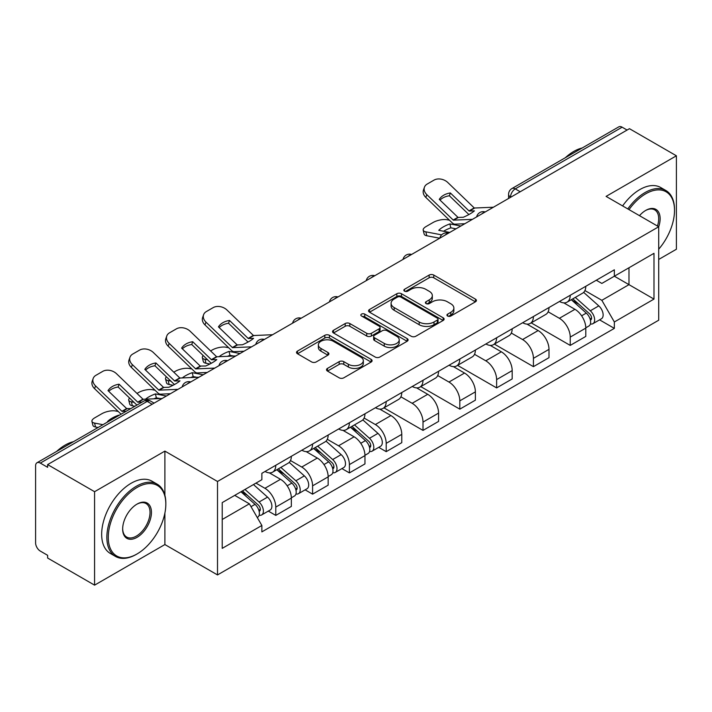 <?xml version="1.0" encoding="UTF-8"?>
<svg xmlns="http://www.w3.org/2000/svg" width="712" height="712" viewBox="0 0 712 712"><rect width="100%" height="100%" fill="white"/><g stroke="black" fill="none" stroke-linecap="round" stroke-linejoin="round"><path stroke-width="1.07" d="M447.608 316.021A2.296 1.326 0 0 0 450.847 316.021L475.456 301.817A3.275 1.887 0 0 0 476.417 300.473A3.275 1.887 0 0 0 475.456 299.138L433.768 275.072A3.275 1.887 0 0 0 429.14 275.072L404.532 289.277A2.296 1.326 0 0 0 403.864 290.211A2.296 1.326 0 0 0 404.532 291.155A2.296 1.326 0 0 0 407.78 291.155L410.957 289.312A10.484 6.052 0 0 1 425.785 289.312L429.256 291.315A10.484 6.052 0 0 1 432.326 295.596A10.484 6.052 0 0 1 429.256 299.877L426.07 301.71A2.296 1.326 0 0 0 425.402 302.653A2.296 1.326 0 0 0 426.07 303.588A2.296 1.326 0 0 0 429.318 303.588L432.495 301.746A10.484 6.052 0 0 1 447.323 301.746L450.794 303.757A10.484 6.052 0 0 1 453.864 308.029A10.484 6.052 0 0 1 450.794 312.31L447.608 314.152A2.296 1.326 0 0 0 446.94 315.087A2.296 1.326 0 0 0 447.608 316.021L447.608 314.152M327.476 368.398A3.275 1.887 0 0 0 326.514 369.733A3.275 1.887 0 0 0 327.476 371.077L339.17 377.823A3.275 1.887 0 0 0 343.798 377.823L371.13 362.052A3.275 1.887 0 0 0 372.091 360.708A3.275 1.887 0 0 0 371.13 359.373L329.442 335.308A3.275 1.887 0 0 0 324.814 335.308L297.483 351.087A3.275 1.887 0 0 0 296.521 352.422A3.275 1.887 0 0 0 297.483 353.757L311.607 361.918A3.275 1.887 0 0 0 316.244 361.918L327.938 355.163A3.275 1.887 0 0 0 328.899 353.828A3.275 1.887 0 0 0 327.938 352.485L320.934 348.444A8.758 5.055 0 0 1 318.362 344.866A8.758 5.055 0 0 1 323.773 340.194A8.758 5.055 0 0 1 333.323 341.288L360.762 357.13A8.758 5.055 0 0 1 363.334 360.708A8.758 5.055 0 0 1 357.922 365.381A8.758 5.055 0 0 1 348.373 364.286L343.798 361.651A3.275 1.887 0 0 0 339.17 361.651L327.476 368.398L327.476 371.077M217.507 481.481L164.89 451.105L94.58 491.698L47.633 464.589L629.452 128.685L676.4 155.794L606.09 196.387L658.707 226.763L217.507 481.481L217.507 574.931L658.707 320.204L658.707 226.763A20.354 11.748 -60 0 0 645.731 210.414L645.731 210.414A20.354 11.748 -60 0 0 639.483 215.665M411.189 336.242A3.275 1.887 0 0 0 415.826 336.242L443.149 320.462A3.275 1.887 0 0 0 444.11 319.127A3.275 1.887 0 0 0 443.149 317.792L401.461 293.727A3.275 1.887 0 0 0 396.833 293.727L369.51 309.506A3.275 1.887 0 0 0 368.549 310.841A3.275 1.887 0 0 0 369.51 312.176L411.189 336.242M362.435 316.52A2.296 1.326 0 0 1 364.758 316.84L364.758 314.117L407.139 338.583A3.275 1.887 0 0 1 408.101 339.918A3.275 1.887 0 0 1 407.139 341.262L379.816 357.032A3.275 1.887 0 0 1 375.18 357.032L333.492 332.967L333.492 330.297A3.275 1.887 0 0 0 332.54 331.632A3.275 1.887 0 0 0 333.492 332.967M333.492 330.297L345.187 323.542A3.275 1.887 0 0 1 349.823 323.542L366.725 333.305A3.275 1.887 0 0 0 371.361 333.305L379.113 328.819A3.275 1.887 0 0 0 380.075 327.484A3.275 1.887 0 0 0 379.113 326.149L361.518 315.986A2.296 1.326 0 0 1 360.842 315.051A2.296 1.326 0 0 1 362.257 313.832A2.296 1.326 0 0 1 364.758 314.117M94.58 491.698L94.58 585.148L47.633 558.039L47.633 555.316L40.317 551.088A6.675 3.854 -120 0 1 35.6 542.918L35.6 465.817A6.675 3.854 -120 0 1 36.979 462.764L143.86 401.061A6.675 3.854 60 0 1 147.197 401.39L40.317 463.094A6.675 3.854 -120 0 0 36.979 462.764M658.707 259.453L676.4 249.236L676.4 155.794M94.58 585.148L164.89 544.555L217.507 574.931M47.633 464.589L47.633 467.321L40.317 463.094M520.214 191.75L515.257 188.894A6.675 3.854 60 0 0 511.919 188.564L618.799 126.852A6.675 3.854 60 0 1 622.137 127.19L515.257 188.894A6.675 3.854 120 0 0 510.54 197.064L510.54 197.34M627.085 130.047L622.137 127.19M570.232 295.275A15.353 8.864 60 0 1 567.055 302.164L582.621 293.175A15.353 8.864 -120 0 0 585.798 286.286M548.133 311.803L559.374 318.3A15.353 8.864 60 0 1 570.232 337.096L585.798 328.107A15.353 8.864 -120 0 0 574.949 309.311L563.806 302.876M585.798 328.107L585.798 336.411L570.232 345.409L531.197 322.865M567.055 302.164A15.353 8.864 60 0 1 559.499 301.47M570.232 337.096L570.232 345.409M533.422 316.529A15.353 8.864 60 0 1 530.244 323.417L545.819 314.428A15.353 8.864 -120 0 0 548.997 307.54M494.386 344.118L533.422 366.653L548.997 357.664L548.997 349.352A15.353 8.864 -120 0 0 538.139 330.555L526.996 324.12M530.244 323.417A15.353 8.864 60 0 1 522.688 322.723M511.323 333.056L522.572 339.544A15.353 8.864 60 0 1 533.422 358.341L533.422 366.653M496.62 337.773A15.353 8.864 60 0 1 493.443 344.661L509.009 335.672A15.353 8.864 -120 0 0 512.186 328.784M457.585 365.372L496.62 387.907L512.186 378.918L512.186 370.605A15.353 8.864 -120 0 0 501.337 351.808L490.194 345.373M493.443 344.661A15.353 8.864 60 0 1 485.887 343.976M474.521 354.3L485.762 360.797A15.353 8.864 60 0 1 496.62 379.594L496.62 387.907M459.81 359.026A15.353 8.864 60 0 1 456.632 365.915L472.207 356.926A15.353 8.864 -120 0 0 475.385 350.037M420.774 386.616L459.81 409.151L475.385 400.162L475.385 391.858A15.353 8.864 -120 0 0 464.527 373.052L453.384 366.618M456.632 365.915A15.353 8.864 60 0 1 449.076 365.22M437.711 375.553L448.961 382.05A15.353 8.864 60 0 1 459.81 400.847L459.81 409.151M423.008 380.279A15.353 8.864 60 0 1 419.831 387.168L435.397 378.179A15.353 8.864 -120 0 0 438.574 371.281M383.973 407.869L423.008 430.404L438.574 421.415L438.574 413.102A15.353 8.864 -120 0 0 427.725 394.306L416.582 387.871M419.831 387.168A15.353 8.864 60 0 1 412.275 386.474M400.909 396.807L412.15 403.295A15.353 8.864 60 0 1 423.008 422.091L423.008 430.404M386.198 401.524A15.353 8.864 60 0 1 383.02 408.412L398.595 399.423A15.353 8.864 -120 0 0 401.773 392.535M378.731 447.341L386.198 451.657L401.773 442.659L401.773 434.356A15.353 8.864 -120 0 0 390.915 415.559L379.772 409.124M383.02 408.412A15.353 8.864 60 0 1 375.464 407.718M364.099 418.051L375.349 424.548A15.353 8.864 60 0 1 386.198 443.345L386.198 451.657M349.396 422.777A15.353 8.864 60 0 1 346.219 429.665L361.785 420.676A15.353 8.864 -120 0 0 364.962 413.788M341.929 468.594L349.396 472.902L364.962 463.913L364.962 455.6A15.353 8.864 -120 0 0 354.113 436.803L342.97 430.368M346.219 429.665A15.353 8.864 60 0 1 338.663 428.971M327.298 439.304L338.538 445.792A15.353 8.864 60 0 1 349.396 464.598L349.396 472.902M312.586 444.021A15.353 8.864 60 0 1 309.409 450.918L324.983 441.921A15.353 8.864 -120 0 0 328.161 435.032M305.119 489.838L312.586 494.155L328.161 485.166L328.161 476.853A15.353 8.864 -120 0 0 317.303 458.056L306.16 451.622M309.409 450.918A15.353 8.864 60 0 1 301.852 450.224M290.487 460.548L301.737 467.045A15.353 8.864 60 0 1 312.586 485.842L312.586 494.155M275.784 465.274A15.353 8.864 60 0 1 272.607 472.163L288.173 463.174A15.353 8.864 -120 0 0 291.35 456.285M268.317 511.091L275.784 515.399L291.35 506.41L291.35 498.106A15.353 8.864 -120 0 0 280.501 479.301L269.358 472.866M272.607 472.163A15.353 8.864 60 0 1 265.051 471.469M255.964 483.119L264.926 488.298A15.353 8.864 60 0 1 275.784 507.095L275.784 515.399M596.3 280.225L601.845 283.429L653.99 253.321L628.981 267.765L628.981 284.649L601.845 300.313L584.935 290.558M222.224 519.484L249.36 503.82L261.865 525.483L222.224 548.365L222.224 502.601L261.865 479.71L261.865 473.311L614.349 269.803L614.349 276.203L653.99 299.093L614.349 321.975L601.845 300.313M653.99 253.321L653.99 299.093M261.865 525.483L261.865 531.882L614.349 328.374L614.349 321.975M164.89 451.105L164.89 495.276M164.89 513.085L164.89 544.555M249.36 503.82L234.729 495.374M599.566 319.848L614.349 328.374M448.524 316.342L450.794 315.033A10.484 6.052 0 0 0 453.864 310.752L453.864 308.029M432.326 295.596L432.326 298.319A10.484 6.052 0 0 1 429.256 302.6L426.986 303.908M475.411 301.844L433.768 277.796A3.275 1.887 0 0 0 429.14 277.796L405.448 291.475M443.104 320.489L401.461 296.45A3.275 1.887 0 0 0 396.833 296.45L369.555 312.203M437.364 320.062A2.296 1.326 0 0 0 438.031 319.127A2.296 1.326 0 0 0 437.364 318.193L400.767 297.064A2.296 1.326 0 0 0 397.527 297.064L394.172 299.004A10.484 6.052 0 0 0 391.102 303.285A10.484 6.052 0 0 0 394.172 307.566L419.181 322.002A10.484 6.052 0 0 0 434 322.002L437.364 320.062L437.364 322.785A2.296 1.326 0 0 0 438.031 321.851L438.031 319.127M391.102 303.285L391.102 306.009A10.484 6.052 0 0 0 394.172 310.29L394.172 307.566M437.364 322.785L434 324.725A10.484 6.052 0 0 1 419.181 324.725L394.172 310.29M333.536 332.993L345.187 326.265L345.187 323.542M380.075 327.484L380.075 330.208A3.275 1.887 0 0 1 379.113 331.543L371.361 336.028A3.275 1.887 0 0 1 366.725 336.028L349.823 326.265A3.275 1.887 0 0 0 345.187 326.265M364.758 316.84L407.095 341.279M384.266 343.433A8.758 5.055 0 0 0 393.816 344.528A8.758 5.055 0 0 0 399.227 339.855A8.758 5.055 0 0 0 396.664 336.278L386.99 330.697A3.275 1.887 0 0 0 382.362 330.697L374.601 335.174A3.275 1.887 0 0 0 373.64 336.509A3.275 1.887 0 0 0 374.601 337.844L384.266 343.433L384.266 346.157A8.758 5.055 0 0 0 393.816 347.251A8.758 5.055 0 0 0 399.227 342.579L399.227 339.855M373.64 336.509L373.64 339.232A3.275 1.887 0 0 0 374.601 340.576L374.601 337.844M384.266 346.157L374.601 340.576M363.334 360.708L363.334 363.432A8.758 5.055 0 0 1 357.922 368.113A8.758 5.055 0 0 1 348.373 367.009L343.798 364.375A3.275 1.887 0 0 0 339.17 364.375L327.52 371.094M318.362 344.866L318.362 347.59A8.758 5.055 0 0 0 320.934 351.167L320.934 348.444M327.894 355.19L320.934 351.167M371.085 362.07L329.442 338.031A3.275 1.887 0 0 0 324.814 338.031L297.527 353.784M455.992 228.828L450.829 227.84L449.851 223.915L460.851 226.024M449.851 223.915A20.684 7.538 -13.9 0 0 438.761 230.323L449.762 232.423M439.713 238.226L426.8 235.761A10.012 3.649 166.1 0 1 424.165 234.079L423.186 230.163A10.012 3.649 -13.9 0 1 426.194 226.469L433.03 222.518A10.012 3.649 -13.9 0 1 446.825 219.714L449.486 220.222M423.186 230.163A10.012 3.649 -13.9 0 0 425.829 231.836L426.8 235.761M441.627 234.862L425.829 231.836M450.829 227.84A20.684 7.538 -13.9 0 0 443.576 231.24M571.291 299.716L586.288 313.102A8.339 4.815 60 0 1 588.913 325.998L585.798 327.796M571.692 300.072L578.749 304.149M572.804 298.844L589.491 313.734A4.005 2.314 60 0 1 590.755 319.928A4.005 2.314 60 0 1 590.39 320.071M575.305 297.402L590.301 310.788A8.339 4.815 60 0 1 592.918 323.684A8.339 4.815 60 0 1 590.399 323.951M583.671 292.383L598.792 305.884A8.339 4.815 60 0 1 601.418 318.78L592.918 323.684M450.358 192.961A20.684 15.112 -160.8 0 0 439.268 199.369L458.038 217.427L463.325 217.258A20.684 4.833 -20.2 0 0 469.831 214.018A20.684 4.833 -20.2 0 0 474.414 210.859L469.128 211.028L450.358 192.961L449.379 195.764L468.007 213.707A5.002 2.893 -120 0 0 468.994 214.49M472.412 219.349L453.322 220.15L426.8 194.625L425.829 197.42A10.012 7.316 -160.8 0 1 423.453 190.051L424.423 187.256A10.012 7.316 19.2 0 0 426.8 194.625M464.838 223.719L455.004 224.173A5.002 2.893 60 0 1 453.322 223.693A5.002 2.893 60 0 1 452.2 222.838L425.829 197.42M493.416 207.219L474.326 208.029L447.795 182.503A10.012 7.316 19.2 0 0 434.008 180.118L427.164 184.07A10.012 7.316 19.2 0 0 424.423 187.256M439.998 200.072A20.684 15.112 -160.8 0 1 449.379 195.764M658.707 249.209A40.709 23.505 120 0 0 674.513 210.414A40.709 23.505 120 0 0 645.731 193.798A40.709 23.505 120 0 0 629.016 209.622M627.806 208.919A41.705 24.083 -60 0 1 645.019 192.569A41.705 24.083 -60 0 1 665.871 190.505A41.705 24.083 -60 0 1 674.513 209.595L674.513 210.414M657.452 226.042A19.349 11.17 120 0 0 654.693 209.862A19.349 11.17 120 0 0 645.366 210.627M565.337 157.717A41.705 24.083 -60 0 1 573.765 151.434A41.705 24.083 -60 0 1 582.202 147.989M622.608 205.919A41.705 24.083 -60 0 1 639.83 189.57A41.705 24.083 -60 0 1 660.683 187.505L665.871 190.505M137.051 487.48A40.709 23.505 120 0 0 108.269 537.329A40.709 23.505 120 0 0 137.051 553.954L136.348 554.363A41.705 24.083 -60 0 1 115.486 556.428A41.705 24.083 -60 0 1 109.096 523.009A41.705 24.083 -60 0 1 136.348 486.252A41.705 24.083 -60 0 1 157.201 484.187A41.705 24.083 -60 0 1 165.834 503.277L165.834 504.096A40.709 23.505 120 0 0 137.051 487.48M137.051 504.096L137.051 504.096A20.354 11.748 -60 0 1 151.442 512.409A20.354 11.748 -60 0 1 137.051 537.329A20.354 11.748 -60 0 1 122.66 529.025A20.354 11.748 -60 0 1 137.051 504.096L137.051 504.096M122.669 528.607A19.349 11.17 120 0 0 126.665 537.062A19.349 11.17 120 0 0 136.348 536.109A19.349 11.17 120 0 0 148.986 519.057A19.349 11.17 120 0 0 146.022 503.544A19.349 11.17 120 0 0 136.695 504.31M56.666 451.399A41.705 24.083 -60 0 1 65.095 445.116A41.705 24.083 -60 0 1 73.523 441.671M115.486 556.428L110.298 553.429A41.705 24.083 -60 0 1 103.907 520.009A41.705 24.083 -60 0 1 131.15 483.252A41.705 24.083 -60 0 1 152.003 481.187L157.201 484.187M136.348 554.363L137.051 553.954A40.709 23.505 120 0 0 165.834 504.096M233.785 356.062L229.994 355.341L229.015 351.417L240.015 353.517M210.592 350.945L212.194 350.01A10.012 3.649 -13.9 0 1 225.989 347.216L228.65 347.723M203.214 355.564A10.012 3.649 -13.9 0 0 202.35 357.655A10.012 3.649 -13.9 0 0 204.994 359.337L205.964 363.253A10.012 3.649 166.1 0 1 203.329 361.58L202.35 357.655M207.655 359.845L204.994 359.337M229.015 351.417A20.684 7.538 -13.9 0 0 219.073 356.739M209.906 364.01L205.964 363.253M229.994 355.341A20.684 7.538 -13.9 0 0 227.404 356.356M350.455 427.218L365.452 440.595A8.339 4.815 60 0 1 368.077 453.5L364.962 455.297M350.856 427.565L357.913 431.641M351.968 426.346L368.656 441.235A4.005 2.314 60 0 1 369.92 447.421A4.005 2.314 60 0 1 369.555 447.572M354.469 424.895L369.466 438.281A8.339 4.815 60 0 1 372.082 451.177A8.339 4.815 60 0 1 369.564 451.452M362.835 419.875L377.956 433.377A8.339 4.815 60 0 1 380.582 446.273L372.082 451.177M229.522 320.462A20.684 15.112 -160.8 0 0 218.433 326.861L237.203 344.928L242.489 344.759A20.684 4.833 -20.2 0 0 248.995 341.511A20.684 4.833 -20.2 0 0 253.579 338.351L248.292 338.529L229.522 320.462L228.543 323.257L247.171 341.208A5.002 2.893 -120 0 0 248.159 341.983M251.576 346.842L232.486 347.652L205.964 322.127L204.994 324.921A10.012 7.316 -160.8 0 1 202.617 317.552L203.588 314.748A10.012 7.316 19.2 0 0 205.964 322.127M244.002 351.221L234.168 351.675A5.002 2.893 60 0 1 232.486 351.194A5.002 2.893 60 0 1 231.364 350.331L204.994 324.921M272.58 334.72L253.49 335.53L226.959 310.005A10.012 7.316 19.2 0 0 213.173 307.62L206.329 311.571A10.012 7.316 19.2 0 0 203.588 314.748M219.162 327.573A20.684 15.112 -160.8 0 1 228.543 323.257M196.975 377.315L193.183 376.586L192.213 372.67L203.214 374.77M173.781 372.189L175.392 371.263A10.012 3.649 -13.9 0 1 189.178 368.46L191.848 368.967M166.412 376.817A10.012 3.649 -13.9 0 0 165.549 378.909A10.012 3.649 -13.9 0 0 168.183 380.582L169.153 384.507A10.012 3.649 166.1 0 1 166.519 382.825L165.549 378.909M170.853 381.098L168.183 380.582M192.213 372.67A20.684 7.538 -13.9 0 0 182.263 377.992M173.096 385.254L169.153 384.507M193.183 376.586A20.684 7.538 -13.9 0 0 190.602 377.609M313.654 448.462L328.65 461.848A8.339 4.815 60 0 1 331.267 474.744L328.161 476.542M314.045 448.818L321.112 452.894M315.167 447.59L331.854 462.48A4.005 2.314 60 0 1 333.109 468.674A4.005 2.314 60 0 1 332.744 468.816M317.659 446.148L332.664 459.534A8.339 4.815 60 0 1 335.281 472.43A8.339 4.815 60 0 1 332.762 472.697M326.025 441.128L341.155 454.63A8.339 4.815 60 0 1 343.771 467.526L335.281 472.43M192.712 341.716A20.684 15.112 -160.8 0 0 181.622 348.115L200.25 366.066L205.688 366.004A20.684 4.833 -20.2 0 0 212.194 362.764A20.684 4.833 -20.2 0 0 216.777 359.605L211.491 359.774L192.712 341.716L191.742 344.51L210.369 362.461A5.002 2.893 -120 0 0 211.357 363.236M214.775 368.095L195.684 368.905L169.153 343.371L168.183 346.174A10.012 7.316 -160.8 0 1 165.807 338.796L166.777 336.002A10.012 7.316 19.2 0 0 169.153 343.371M207.201 372.465L197.366 372.919A5.002 2.893 60 0 1 195.684 372.447A5.002 2.893 60 0 1 194.563 371.584L168.183 346.174M235.77 355.973L216.679 356.774L190.157 331.249A10.012 7.316 19.2 0 0 176.362 328.873L169.518 332.824A10.012 7.316 19.2 0 0 166.777 336.002M182.361 348.827A20.684 15.112 -160.8 0 1 191.742 344.51M160.173 398.56L156.382 397.839L155.403 393.914L166.403 396.023M136.98 393.442L138.582 392.517A10.012 3.649 -13.9 0 1 152.377 389.713L155.038 390.221M129.602 398.061A10.012 3.649 -13.9 0 0 128.739 400.162A10.012 3.649 -13.9 0 0 131.382 401.835L132.352 405.751A10.012 3.649 166.1 0 1 129.718 404.078L128.739 400.162M134.043 402.342L131.382 401.835M155.403 393.914A20.684 7.538 -13.9 0 0 145.462 399.245M134.888 406.24L132.352 405.751M156.382 397.839A20.684 7.538 -13.9 0 0 153.792 398.853M276.843 469.715L291.84 483.101A8.339 4.815 60 0 1 294.465 495.997L291.35 497.795M277.244 470.071L284.302 474.147M278.356 468.843L295.044 483.733A4.005 2.314 60 0 1 296.308 489.927A4.005 2.314 60 0 1 295.943 490.07M280.857 467.401L295.854 480.778A8.339 4.815 60 0 1 298.47 493.683A8.339 4.815 60 0 1 295.952 493.95M289.223 462.382L304.344 475.874A8.339 4.815 60 0 1 306.97 488.779L298.47 493.683M155.91 362.96A20.684 15.112 -160.8 0 0 144.821 369.368L163.591 387.426L168.877 387.257A20.684 4.833 -20.2 0 0 175.383 384.008A20.684 4.833 -20.2 0 0 179.967 380.858L174.68 381.027L155.91 362.96L154.931 365.763L173.559 383.706A5.002 2.893 -120 0 0 174.547 384.48M177.964 389.348L158.874 390.149L132.352 364.624L131.382 367.419A10.012 7.316 -160.8 0 1 129.005 360.05L129.976 357.246A10.012 7.316 19.2 0 0 132.352 364.624M170.391 393.718L160.556 394.172A5.002 2.893 60 0 1 158.874 393.692A5.002 2.893 60 0 1 157.752 392.837L131.382 367.419M198.968 377.218L179.878 378.028L153.347 352.502A10.012 7.316 19.2 0 0 139.561 350.117L132.717 354.069A10.012 7.316 19.2 0 0 129.976 357.246M145.551 370.071A20.684 15.112 -160.8 0 1 154.931 365.763M118.699 415.585L119.215 415.283M118.601 415.167A20.684 7.538 -13.9 0 0 107.512 421.566L108.126 421.691M98.078 427.485L95.541 427.004A10.012 3.649 166.1 0 1 92.907 425.331L91.937 421.406A10.012 3.649 -13.9 0 1 94.936 417.713L101.78 413.761A10.012 3.649 -13.9 0 1 115.566 410.957L118.236 411.474M91.937 421.406A10.012 3.649 -13.9 0 0 94.571 423.079L95.541 427.004M102.937 424.681L94.571 423.079M240.959 491.778L255.038 504.345A8.339 4.815 60 0 1 257.655 517.241L257.246 517.482M241.101 491.698L247.5 495.392M242.472 490.906L258.242 504.986A4.005 2.314 60 0 1 259.497 511.172A4.005 2.314 60 0 1 259.132 511.314M244.972 489.464L259.052 502.031A8.339 4.815 60 0 1 261.669 514.927A8.339 4.815 60 0 1 259.15 515.194M253.463 484.561L267.543 497.127A8.339 4.815 60 0 1 270.16 510.023L261.669 514.927M126.14 411.287L121.921 411.287L95.541 385.877L94.571 388.672A10.012 7.316 -160.8 0 1 92.195 381.294L93.165 378.499A10.012 7.316 19.2 0 0 95.541 385.877M130.866 408.563L126.638 408.563L108.01 390.612A20.684 15.112 -160.8 0 1 119.1 384.213L118.13 387.008L136.757 404.959A5.002 2.893 -120 0 0 136.891 405.083M121.085 414.206A5.002 2.893 60 0 1 120.951 414.081L94.571 388.672M141.955 402.164L137.727 402.155L119.1 384.213M162.158 398.471L143.067 399.281L116.545 373.747A10.012 7.316 19.2 0 0 102.751 371.37L95.906 375.322A10.012 7.316 19.2 0 0 93.165 378.499M108.749 391.324A20.684 15.112 -160.8 0 1 118.13 387.008M510.771 197.197L510.54 197.064A6.675 3.854 0 0 1 508.582 194.34L508.582 198.461M312.586 485.842L328.161 476.853M349.396 464.598L364.962 455.6M386.198 443.345L401.773 434.356M423.008 422.091L438.574 413.102M459.81 400.847L475.385 391.858M496.62 379.594L512.186 370.605M533.422 358.341L548.997 349.352M275.784 507.095L291.35 498.106M264.926 488.298L280.501 479.301M301.737 467.045L317.303 458.056M338.538 445.792L354.113 436.803M375.349 424.548L390.915 415.559M412.15 403.295L427.725 394.306M448.961 382.05L464.527 373.052M485.762 360.797L501.337 351.808M522.572 339.544L538.139 330.555M559.374 318.3L574.949 309.311M484.641 212.283A6.675 3.854 120 0 0 481.695 213.992M447.839 233.536A6.675 3.854 120 0 0 444.893 235.236M411.029 254.789A6.675 3.854 120 0 0 408.083 256.489M374.227 276.034A6.675 3.854 120 0 0 371.281 277.733M337.417 297.287A6.675 3.854 120 0 0 334.471 298.987M300.615 318.54A6.675 3.854 120 0 0 297.669 320.24M263.805 339.784A6.675 3.854 120 0 0 260.859 341.484M227.003 361.037A6.675 3.854 120 0 0 224.058 362.737M190.193 382.282A6.675 3.854 120 0 0 187.247 383.982M152.154 404.247L147.197 401.39A6.675 3.854 120 0 1 150.535 401.061A6.675 6.675 0 0 0 143.86 401.061M450.794 315.033L450.794 312.31M426.07 303.588L426.07 301.71M429.256 302.6L429.256 299.877M404.532 291.155L404.532 289.277M429.14 277.796L429.14 275.072M433.768 277.796L433.768 275.072M475.456 301.817L475.456 299.138M369.51 312.176L369.51 309.506M396.833 296.45L396.833 293.727M401.461 296.45L401.461 293.727M443.149 320.462L443.149 317.792M419.181 324.725L419.181 322.002M434 324.725L434 322.002M349.823 326.265L349.823 323.542M366.725 336.028L366.725 333.305M371.361 336.028L371.361 333.305M379.113 331.543L379.113 328.819M407.139 341.262L407.139 338.583M339.17 364.375L339.17 361.651M343.798 364.375L343.798 361.651M348.373 367.009L348.373 364.286M327.938 355.163L327.938 352.485M297.483 353.757L297.483 351.087M324.814 338.031L324.814 335.308M329.442 338.031L329.442 335.308M371.13 362.052L371.13 359.373M586.288 313.102L581.615 315.799M591.583 318.095L590.079 318.958M598.792 305.884L590.301 310.788M458.27 217.489L453.544 220.222M474.548 208.091L469.359 211.09M457.896 217.311L453.17 220.035M474.174 207.913L468.986 210.912M365.452 440.595L360.779 443.3M370.747 445.587L369.243 446.46M377.956 433.377L369.466 438.281M237.434 344.991L232.708 347.714M253.712 335.592L248.524 338.592M237.06 344.813L232.335 347.536M253.338 335.414L248.15 338.414M328.65 461.848L323.978 464.544M333.937 466.841L332.433 467.713M341.155 454.63L332.664 459.534M200.624 366.244L195.907 368.967M216.902 356.846L211.713 359.836M200.25 366.066L195.533 368.789M216.528 356.668L211.339 359.658M291.84 483.101L287.167 485.798M297.135 488.094L295.631 488.957M304.344 475.874L295.854 480.778M163.822 387.488L159.096 390.212M180.1 378.09L174.912 381.089M163.448 387.31L158.723 390.034M179.727 377.912L174.538 380.911M255.038 504.345L251.007 506.677M260.325 509.338L258.821 510.21M267.543 497.127L259.052 502.031M127.012 408.741L122.295 411.465M143.29 399.343L138.101 402.342M126.638 408.563L121.921 411.287M142.916 399.165L137.727 402.155M485.21 211.962A6.675 6.675 0 0 0 476.648 216.902M448.4 233.207A6.675 6.675 0 0 0 439.838 238.155M411.598 254.46A6.675 6.675 0 0 0 403.037 259.399M374.788 275.713A6.675 6.675 0 0 0 366.226 280.653M337.986 296.957A6.675 6.675 0 0 0 329.425 301.906M301.176 318.211A6.675 6.675 0 0 0 292.614 323.15M264.375 339.455A6.675 6.675 0 0 0 255.813 344.403M227.564 360.708A6.675 6.675 0 0 0 219.002 365.648M190.763 381.961A6.675 6.675 0 0 0 182.201 386.901M154.103 403.117L150.535 401.061M511.919 188.564A6.675 6.675 0 0 0 508.582 194.34"/></g></svg>
